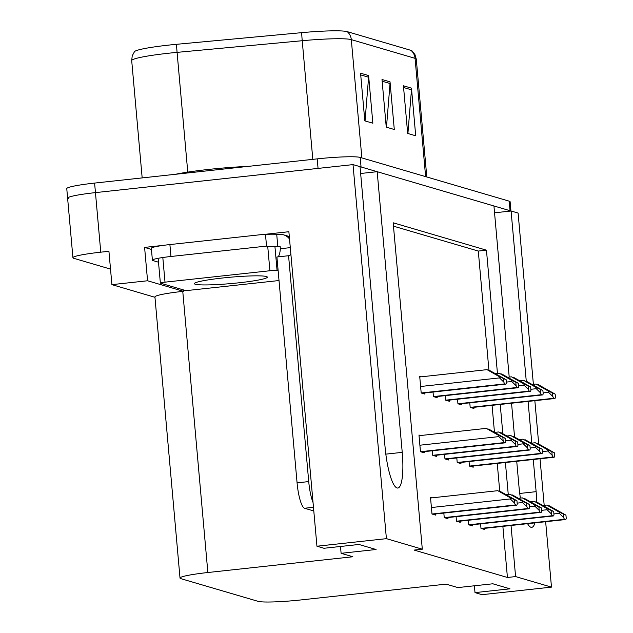 <?xml version="1.0" encoding="UTF-8"?>
<svg xmlns="http://www.w3.org/2000/svg" width="633" height="633" viewBox="0 0 633 633"><rect width="100%" height="100%" fill="white"/><g stroke="black" fill="none" stroke-linecap="round" stroke-linejoin="round"><path stroke-width="0.95" d="M527.574 523.681A38.415 8.284 83.8 0 0 530.96 527.273A38.415 8.284 83.8 0 0 531.712 527.344A38.415 8.284 83.8 0 0 534.964 522.882M536.737 502.206A38.415 8.284 83.8 0 0 536.127 491.667L533.263 459.495M68.522 198.778A36.018 3.141 -5.1 0 1 67.612 198.176A36.018 3.141 -5.1 0 1 95.456 192.614L353.016 164.604L360.035 166.661L385.086 447.325A38.415 8.284 83.8 0 0 397.065 487.964A38.415 8.284 83.8 0 0 397.817 488.035A38.415 8.284 83.8 0 0 402.232 452.358L377.181 171.693L493.938 205.97L509.209 377.094M151.445 249.426L144.593 247.408L163.583 245.343M265.623 234.25L288.877 231.718L316.943 546.216L323.961 548.273L358.927 544.467L376.073 549.507L341.108 553.305L352.842 556.755L207.861 572.517A36.018 3.141 174.9 0 0 180.017 578.079A36.018 3.141 174.9 0 0 180.927 578.681L258.137 601.35A36.018 3.141 174.9 0 0 301.142 599.91L446.123 584.14L457.857 587.582L492.822 583.784L509.969 588.817L475.003 592.615L482.022 594.68L551.485 587.123L545.646 521.719M183.341 289.882L183.467 291.307L147.568 280.767L144.593 247.408M183.467 291.307L182.763 291.378A36.018 3.141 174.9 0 0 154.927 296.94L180.017 578.079M147.568 280.767L111.906 284.644L154.958 297.288M110.514 269.104L73.839 258.335A36.018 3.141 -5.1 0 1 72.93 257.734A36.018 3.141 -5.1 0 1 100.766 252.179L108.923 251.285L111.906 284.644M497.459 373.446L486.453 250.177L393.172 222.792L422.306 549.199L386.407 538.659L316.943 546.216M386.407 538.659L353.016 164.604M544.19 505.356L540.028 458.759M538.691 443.749L534.845 400.681M533.382 384.318L518.103 213.068L511.084 211.003L526.268 381.177M531.799 443.132L528.08 401.417M516.726 461.291L518.989 486.635A38.415 8.284 83.8 0 0 520.381 498.084M511.543 403.221L514.534 436.73M551.485 587.123L515.586 576.584L511.029 525.485M508.259 494.476L505.403 462.525M502.808 433.439L500.22 404.447M494.547 212.807L511.084 211.003M360.652 173.489L377.181 171.693M474.394 585.786L475.003 592.615M340.499 546.477L341.108 553.305M422.306 549.199L414.14 550.085L507.429 577.47L515.586 576.584M488.945 370.408L478.295 251.064L393.473 226.163M478.295 251.064L486.453 250.177M507.429 577.47L502.871 526.371M499.754 491.445L497.245 463.411M494.452 432.054L492.063 405.334M443.836 513.078L444.239 517.62L447.99 518.72L447.887 517.565M456.084 516.67L456.488 521.22L460.238 522.32L460.136 521.157M468.333 520.271L468.736 524.812L472.487 525.912L472.384 524.757M480.582 523.863L480.985 528.413L484.736 529.512L484.633 528.349M432.133 497.823L430.503 497.348L431.991 514.028L435.741 515.127L435.639 513.972M432.307 450.759L432.711 455.309L436.461 456.409L436.359 455.254M444.556 454.359L444.959 458.901L448.71 460.001L448.607 458.846M456.804 457.952L457.208 462.501L460.959 463.601L460.856 462.446M469.053 461.552L469.457 466.094L473.207 467.194L473.104 466.038M420.605 435.512L418.975 435.037L420.462 451.709L424.213 452.817L424.11 451.653M433.027 392.041L433.439 396.59L437.189 397.69L437.087 396.535M445.276 395.641L445.687 400.183L449.438 401.29L449.335 400.127M457.524 399.233L457.936 403.783L461.686 404.883L461.584 403.727M469.773 402.833L470.184 407.375L473.935 408.475L473.832 407.32M421.325 376.793L419.703 376.319L421.19 392.99L424.941 394.098L424.838 392.935M361.862 157.918L351.307 39.626A48.021 4.186 174.9 0 0 302.226 40.718L177.082 52.365A48.021 4.186 174.9 0 0 168.821 53.204A48.021 4.186 174.9 0 0 131.704 60.618L132.218 55.839L134.512 51.621A44.595 3.885 -5.1 0 1 168.845 45.085A44.595 3.885 -5.1 0 1 176.512 44.31L301.664 32.663A44.595 3.885 -5.1 0 1 347.232 31.65L410.991 50.371A44.595 3.885 -5.1 0 1 411.925 50.798L414.931 54.541L416.285 59.146A48.021 4.186 174.9 0 0 415.066 58.347L351.307 39.626A12.003 11.679 -73.6 0 0 347.232 31.65M360.042 166.74A36.018 3.141 -5.1 0 1 361.055 166.962L510.063 210.71A36.018 3.141 -5.1 0 1 510.799 211.034M72.93 257.734L67.612 198.176A36.018 3.141 -5.1 0 1 95.456 192.614L318.059 168.402L317.204 158.875A36.018 3.141 -5.1 0 1 360.209 157.427L509.217 201.175A36.018 3.141 -5.1 0 1 510.127 201.777L510.95 211.018M67.612 198.176L66.766 188.642A36.018 3.141 -5.1 0 1 94.602 183.079L317.204 158.875M368.604 75.564L372.853 123.213L364.814 120.856L360.565 73.206L368.604 75.564A9.606 9.345 -73.6 0 1 368.604 77.234L360.715 74.916M411.466 88.145L415.715 135.794L407.684 133.436L403.427 85.787L411.466 88.145A9.606 9.345 -73.6 0 1 411.474 89.815L403.585 87.504M390.031 81.855L394.288 129.504L386.249 127.146L382 79.497L390.031 81.855A9.606 9.345 -73.6 0 1 390.039 83.524L382.15 81.206M386.47 127.209L390.039 83.524M407.905 133.5L411.474 89.815M365.035 120.919L368.604 77.234M500.94 376.928L487.014 369.648L499.413 376.722L499.524 377.909L503.884 382.174A6.006 1.298 83.8 0 0 504.889 383.883L505.696 384.12A6.006 1.298 83.8 0 0 505.807 384.128A6.006 1.298 83.8 0 0 506.44 382.925L506.155 379.729L489.428 370.36L500.394 376.983M419.758 376.967L487.014 369.648M488.882 370.416L489.428 370.36M499.413 376.722L506.155 379.729M503.599 378.985L503.884 382.174M500.212 435.646L486.294 428.367L498.693 435.441L498.796 436.628L503.164 440.892A6.006 1.298 83.8 0 0 504.169 442.602L504.968 442.839A6.006 1.298 83.8 0 0 505.087 442.847A6.006 1.298 83.8 0 0 505.72 441.644L505.435 438.447L488.708 429.079L499.674 435.702M419.03 435.686L486.294 428.367M488.162 429.134L488.708 429.079M498.693 435.441L505.435 438.447M502.879 437.704L503.164 440.892M511.741 497.957L497.815 490.686L510.214 497.76L510.325 498.946L514.684 503.211A6.006 1.298 83.8 0 0 515.689 504.912L516.496 505.15A6.006 1.298 83.8 0 0 516.615 505.166A6.006 1.298 83.8 0 0 517.24 503.963L516.955 500.766L500.228 491.39L511.195 498.013M430.559 497.997L497.815 490.686M499.682 491.453L500.228 491.39M510.214 497.76L516.955 500.766M514.4 500.015L514.684 503.211M290.832 253.683A24.014 5.175 -96.2 0 1 289.044 255.772A24.014 5.175 -96.2 0 1 288.569 255.724L276.914 256.99L297.075 482.852A24.014 5.175 83.8 0 0 304.56 508.252L313.794 510.966M277.84 256.887A24.014 5.175 83.8 0 0 280.356 248.722L280.142 246.34L277.808 246.593A24.014 2.089 -5.1 0 1 266.533 246.095L265.464 234.178L169.897 244.567A24.014 2.089 174.9 0 0 151.342 248.278L152.403 260.195A24.014 2.089 -5.1 0 1 170.965 256.484L266.533 246.095M288.569 255.724L308.73 481.586A24.014 5.175 83.8 0 0 313.042 502.507M158.511 262.204L153.012 260.59A24.014 2.089 -5.1 0 1 152.403 260.195M289.305 236.513L283.521 234.819A12.003 11.679 106.4 0 0 279.074 234.424L276.748 234.677A24.014 2.089 -5.1 0 1 265.464 234.178M276.748 234.677L277.808 246.593M290.294 247.638L280.356 248.722M283.521 234.819A12.003 11.679 106.4 0 1 289.526 239.037M513.189 380.52L499.263 373.248L511.662 380.322L511.773 381.509L516.132 385.774A6.006 1.298 83.8 0 0 517.137 387.475L517.944 387.712A6.006 1.298 83.8 0 0 518.055 387.728A6.006 1.298 83.8 0 0 518.688 386.526L518.403 383.329L501.676 373.953L512.643 380.575M495.694 373.636L499.263 373.248M501.13 374.016L501.676 373.953M511.662 380.322L518.403 383.329M515.848 382.577L516.132 385.774M525.437 384.112L511.511 376.841L523.91 383.914L524.021 385.101L528.381 389.366A6.006 1.298 83.8 0 0 529.386 391.075L530.193 391.313A6.006 1.298 83.8 0 0 530.304 391.321A6.006 1.298 83.8 0 0 530.937 390.118L530.652 386.921L513.925 377.553L524.892 384.176M507.943 377.228L511.511 376.841M513.379 377.608L513.925 377.553M523.91 383.914L530.652 386.921M528.096 386.177L528.381 389.366M537.686 387.712L523.76 380.441L536.159 387.515L536.27 388.702L540.629 392.966A6.006 1.298 83.8 0 0 541.634 394.668L542.441 394.905A6.006 1.298 83.8 0 0 542.552 394.921A6.006 1.298 83.8 0 0 543.185 393.718L542.9 390.521L526.173 381.145L537.14 387.768M520.191 380.829L523.76 380.441M525.627 381.208L526.173 381.145M536.159 387.515L542.9 390.521M540.345 389.77L540.629 392.966M549.935 391.305L536.009 384.033L548.407 391.107L548.518 392.294L552.878 396.559A6.006 1.298 83.8 0 0 553.883 398.268L554.69 398.505A6.006 1.298 83.8 0 0 554.801 398.513A6.006 1.298 83.8 0 0 555.434 397.31L555.149 394.114L538.422 384.745L549.389 391.368M532.44 384.421L536.009 384.033M537.876 384.801L538.422 384.745M548.407 391.107L555.149 394.114M552.593 393.362L552.878 396.559M512.461 439.239L498.543 431.967L510.942 439.041L511.045 440.228L515.412 444.493A6.006 1.298 83.8 0 0 516.417 446.194L517.216 446.431A6.006 1.298 83.8 0 0 517.335 446.447A6.006 1.298 83.8 0 0 517.968 445.244L517.683 442.048L500.956 432.671L511.923 439.294M494.966 432.355L498.543 431.967M500.41 432.735L500.956 432.671M510.942 439.041L517.683 442.048M515.127 441.296L515.412 444.493M524.71 442.831L510.791 435.559L523.19 442.633L523.293 443.82L527.661 448.085A6.006 1.298 83.8 0 0 528.666 449.794L529.465 450.031A6.006 1.298 83.8 0 0 529.584 450.039A6.006 1.298 83.8 0 0 530.217 448.837L529.932 445.64L513.205 436.272L524.171 442.894M507.215 435.947L510.791 435.559M512.659 436.327L513.205 436.272M523.19 442.633L529.932 445.64M527.376 444.896L527.661 448.085M536.958 446.431L523.04 439.16L535.439 446.233L535.542 447.42L539.909 451.685A6.006 1.298 83.8 0 0 540.914 453.386L541.713 453.624A6.006 1.298 83.8 0 0 541.832 453.632A6.006 1.298 83.8 0 0 542.465 452.437L542.18 449.24L525.453 439.864L536.42 446.487M519.464 439.547L523.04 439.16M524.907 439.927L525.453 439.864M535.439 446.233L542.18 449.24M539.625 448.488L539.909 451.685M549.207 450.023L535.289 442.752L547.687 449.826L547.79 451.012L552.158 455.277A6.006 1.298 83.8 0 0 553.163 456.986L553.962 457.224A6.006 1.298 83.8 0 0 554.081 457.232A6.006 1.298 83.8 0 0 554.714 456.029L554.429 452.832L537.702 443.464L548.669 450.087M531.712 443.14L535.289 442.752M537.156 443.519L537.702 443.464M547.687 449.826L554.429 452.832M551.873 452.081L552.158 455.277M523.989 501.55L510.063 494.278L522.462 501.352L522.573 502.539L526.933 506.804A6.006 1.298 83.8 0 0 527.938 508.513L528.745 508.75A6.006 1.298 83.8 0 0 528.864 508.758A6.006 1.298 83.8 0 0 529.489 507.555L529.204 504.359L512.477 494.99L523.444 501.613M506.495 494.666L510.063 494.278M511.931 495.046L512.477 494.99M522.462 501.352L529.204 504.359M526.648 503.607L526.933 506.804M536.238 505.15L522.312 497.878L534.711 504.952L534.822 506.139L539.181 510.404A6.006 1.298 83.8 0 0 540.186 512.105L540.993 512.342A6.006 1.298 83.8 0 0 541.112 512.35A6.006 1.298 83.8 0 0 541.737 511.147L541.452 507.959L524.725 498.582L535.692 505.205M518.744 498.266L522.312 497.878M524.179 498.646L524.725 498.582M534.711 504.952L541.452 507.959M538.897 507.207L539.181 510.404M548.487 508.742L534.561 501.471L546.959 508.544L547.07 509.731L551.43 513.996A6.006 1.298 83.8 0 0 552.435 515.705L553.242 515.942A6.006 1.298 83.8 0 0 553.361 515.95A6.006 1.298 83.8 0 0 553.986 514.748L553.701 511.551L536.974 502.175L547.941 508.805M530.992 501.858L534.561 501.471M536.428 502.238L536.974 502.175M546.959 508.544L553.701 511.551M551.145 510.799L551.43 513.996M560.735 512.342L546.809 505.063L559.208 512.137L559.319 513.331L563.679 517.596A6.006 1.298 83.8 0 0 564.683 519.297L565.491 519.535A6.006 1.298 83.8 0 0 565.609 519.543A6.006 1.298 83.8 0 0 566.234 518.34L565.949 515.151L549.222 505.775L560.189 512.398M543.241 505.458L546.809 505.063M548.676 505.83L549.222 505.775M559.208 512.137L565.949 515.151M563.394 514.4L563.679 517.596M175.396 174.297A57.025 4.969 -5.1 0 1 208.558 169.438A57.025 4.969 -5.1 0 1 247.946 166.408M239.021 282.785A36.619 3.189 174.9 0 0 267.324 277.135A36.619 3.189 174.9 0 0 222.681 277.99A36.619 3.189 174.9 0 0 194.378 283.639A36.619 3.189 174.9 0 0 239.021 282.785M278.148 270.829L277.072 270.513A6.006 0.522 174.9 0 0 269.903 270.75L165.007 282.16A6.006 0.522 174.9 0 0 160.371 283.086A6.006 0.522 174.9 0 0 160.521 283.188L184.63 290.262A6.006 0.522 174.9 0 0 191.799 290.025L279.018 280.538M274.872 246.664A6.006 0.522 174.9 0 0 271.043 246.648M519.725 493.455L536.127 491.667M385.829 454.138L402.232 452.358M100.766 252.179L94.602 183.079M207.861 572.517L182.763 291.378M176.512 44.31A12.003 0.522 -95.3 0 0 177.082 52.365L187.764 172.113M410.991 50.371A12.003 11.679 106.4 0 1 415.066 58.347L425.621 176.639M312.813 159.35L302.226 40.718A12.003 0.522 -95.3 0 1 301.664 32.663M360.209 157.427L361.055 166.962M509.217 201.175L510.063 210.71M421.974 393.22L505.696 384.12M421.19 392.982L504.889 383.883M420.605 386.494L499.524 377.909M421.246 451.938L504.968 442.839M420.462 451.701L504.169 442.602M419.885 445.213L498.796 436.628M432.774 514.257L516.496 505.15M431.991 514.02L515.689 504.912M431.413 507.531L510.325 498.946M170.965 256.484L169.897 244.567M313.47 507.286L304.56 508.252M308.73 481.586L297.075 482.852M434.222 396.82L517.944 387.712M433.439 396.582L517.137 387.475M506.368 382.095L511.773 381.509M446.471 400.412L530.193 391.313M445.687 400.175L529.386 391.075M518.617 385.695L524.021 385.101M458.719 404.012L542.441 394.905M457.936 403.775L541.634 394.668M530.865 389.287L536.27 388.702M470.968 407.605L554.69 398.505M470.184 407.367L553.883 398.268M543.114 392.887L548.518 392.294M433.494 455.538L517.216 446.431M432.711 455.301L516.417 446.194M505.64 440.813L511.045 440.228M445.743 459.131L529.465 450.031M444.959 458.893L528.666 449.794M517.889 444.413L523.293 443.82M457.991 462.731L541.713 453.624M457.208 462.494L540.914 453.386M530.138 448.006L535.542 447.42M470.24 466.323L553.962 457.224M469.457 466.086L553.163 456.986M542.386 451.606L547.79 451.012M445.023 517.849L528.745 508.75M444.239 517.612L527.938 508.513M517.169 503.132L522.573 502.539M457.271 521.45L540.993 512.342M456.488 521.212L540.186 512.105M529.417 506.724L534.822 506.139M469.52 525.042L553.242 515.942M468.736 524.804L552.435 515.705M541.666 510.325L547.07 509.731M481.768 528.642L565.491 519.535M480.985 528.405L564.683 519.297M553.915 513.917L559.319 513.331M165.007 282.16L162.887 258.335M277.072 270.513L274.944 246.688M269.903 270.75L267.775 246.925M416.285 59.146L426.8 176.979M131.704 60.618L142.172 177.913M422.029 393.243L505.807 384.128M421.309 451.962L505.087 442.847M432.83 514.273L516.615 505.166M434.278 396.836L518.055 387.728M446.526 400.436L530.304 391.321M458.775 404.028L542.552 394.921M471.023 407.628L554.801 398.513M433.558 455.554L517.335 446.447M445.806 459.154L529.584 450.039M458.055 462.747L541.832 453.632M470.303 466.347L554.081 457.232M445.078 517.873L528.864 508.758M457.327 521.465L541.112 512.35M469.575 525.058L553.361 515.95M481.824 528.658L565.609 519.543M160.371 283.086L158.242 259.261"/></g></svg>
